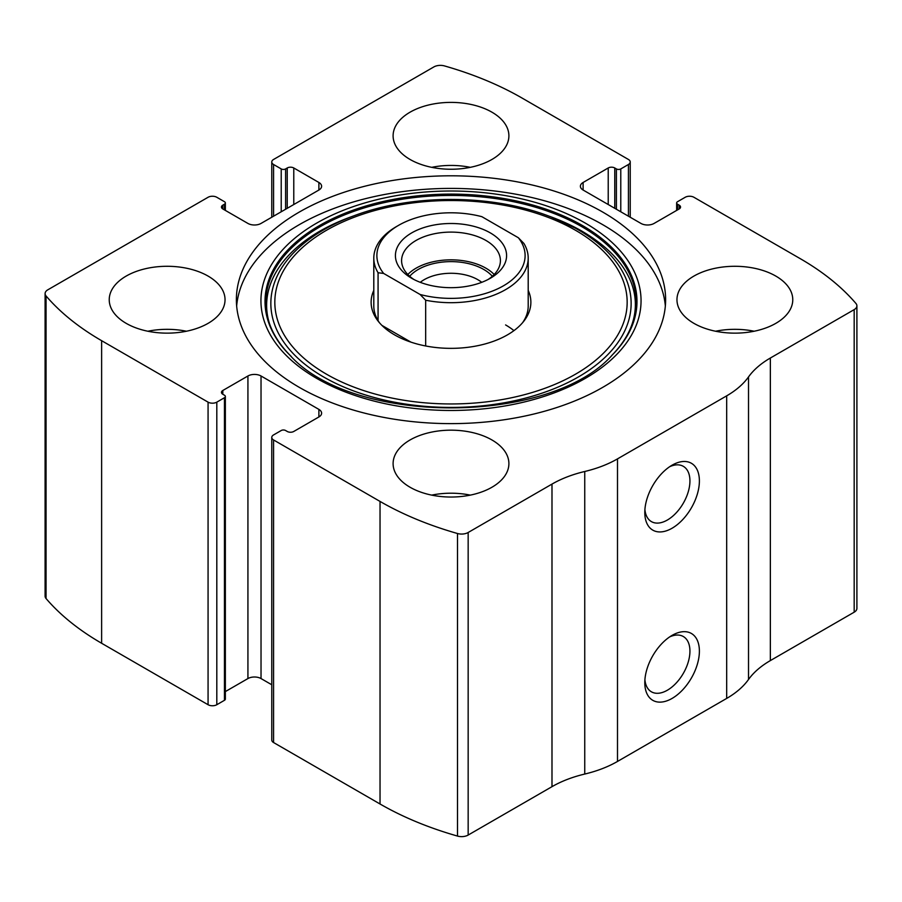 <?xml version="1.0" encoding="UTF-8"?>
<svg xmlns="http://www.w3.org/2000/svg" width="902" height="902" viewBox="0 0 902 902"><rect width="100%" height="100%" fill="white"/><g stroke="black" fill="none" stroke-linecap="round" stroke-linejoin="round"><path stroke-width="1.35" d="M583.109 182.475L583.109 190.029A9.268 5.344 0 0 1 580.392 186.252A9.268 5.344 0 0 1 583.109 182.475L608.219 167.975A4.634 2.672 0 0 1 614.769 167.975L616.404 168.922A3.089 1.781 0 0 0 620.779 168.922L628.423 164.502A6.179 3.563 0 0 0 630.227 161.988A6.179 3.563 0 0 0 628.423 159.462L521.965 98.002A293.364 169.373 0 0 0 444.494 65.925A9.268 5.344 0 0 0 433.839 66.94L273.577 159.462A6.179 3.563 0 0 0 271.773 161.988A6.179 3.563 0 0 0 273.577 164.502L273.577 216.198M222.817 205.16L222.817 208.948A4.634 2.672 0 0 1 221.452 207.054A4.634 2.672 0 0 1 222.817 205.16L224.451 204.213A3.089 1.781 0 0 0 225.353 202.961A3.089 1.781 0 0 0 224.451 201.698L216.807 197.279A6.179 3.563 0 0 0 208.069 197.279L47.817 289.813A9.268 5.344 0 0 0 45.1 293.59A9.268 5.344 0 0 0 46.058 295.957A293.364 169.373 0 0 0 101.622 340.685L208.069 402.145A6.179 3.563 0 0 0 216.807 402.145L216.807 704.721L224.451 700.302A3.089 1.781 0 0 0 225.353 699.039L225.353 396.474A3.089 1.781 0 0 0 224.451 395.211L222.817 394.264A4.634 2.672 0 0 1 221.452 392.37A4.634 2.672 0 0 1 222.817 390.487L222.817 394.264M318.891 416.961A9.268 5.344 0 0 0 321.608 413.172A9.268 5.344 0 0 0 318.891 409.395L318.891 416.961L293.781 431.46A4.634 2.672 0 0 1 287.231 431.46L285.596 430.513A3.089 1.781 0 0 0 281.221 430.513L273.577 434.922A6.179 3.563 0 0 0 271.773 437.447L271.773 740.012A6.179 3.563 0 0 0 273.577 742.538L380.035 803.998A293.364 169.373 0 0 0 457.506 836.075A9.268 5.344 0 0 0 468.161 835.06L551.99 786.668A100.359 57.942 0 0 1 584.744 774.051A100.359 57.942 0 0 0 617.498 761.446L726.685 698.419A100.359 57.942 0 0 0 748.513 679.499A100.359 57.942 0 0 1 770.353 660.591L854.183 612.187A9.268 5.344 0 0 0 856.9 608.41L856.9 305.834A9.268 5.344 0 0 0 855.942 303.467A293.364 169.373 0 0 0 800.378 258.739L693.931 197.279A6.179 3.563 0 0 0 685.193 197.279L677.549 201.698A3.089 1.781 0 0 0 676.647 202.961A3.089 1.781 0 0 0 677.549 204.213L677.549 209.884M271.773 437.447A6.179 3.563 0 0 0 273.577 439.962L380.035 501.422A293.364 169.373 0 0 0 457.506 533.51A9.268 5.344 0 0 0 468.161 532.496L551.99 484.092L551.99 786.668M45.1 293.59L45.1 596.166A9.268 5.344 0 0 0 46.058 598.533A293.364 169.373 0 0 0 101.622 643.261L208.069 704.721A6.179 3.563 0 0 0 216.807 704.721M856.9 305.834A9.268 5.344 0 0 1 854.183 309.623L770.353 358.026A100.359 57.942 0 0 0 748.513 376.935A100.359 57.942 0 0 1 726.685 395.843L617.498 458.881A100.359 57.942 0 0 1 584.744 471.487A100.359 57.942 0 0 0 551.99 484.092M672.091 698.419A38.606 22.291 -60 0 1 644.795 682.656A38.606 22.291 -60 0 1 672.091 635.38A38.606 22.291 -60 0 1 699.388 651.131A38.606 22.291 -60 0 1 672.091 698.419M672.091 528.222A38.606 22.291 -60 0 1 644.795 512.46A38.606 22.291 -60 0 1 672.091 465.184A38.606 22.291 -60 0 1 699.388 480.935A38.606 22.291 -60 0 1 672.091 528.222M299.238 387.33A214.62 123.912 0 0 0 533.127 414.198A214.62 123.912 0 0 0 665.62 299.712A214.62 123.912 0 0 0 602.761 212.094A214.62 123.912 0 0 0 368.873 185.237A214.62 123.912 0 0 0 236.38 299.712A214.62 123.912 0 0 0 299.238 387.33M491.94 112.186A57.897 33.43 180 0 1 508.897 135.819A57.897 33.43 180 0 1 451 169.249A57.897 33.43 180 0 1 393.103 135.819A57.897 33.43 180 0 1 428.845 104.936A57.897 33.43 180 0 1 491.94 112.186M775.81 276.08A57.897 33.43 180 0 1 792.768 299.712A57.897 33.43 180 0 1 734.871 333.142A57.897 33.43 180 0 1 676.962 299.712A57.897 33.43 180 0 1 712.715 268.83A57.897 33.43 180 0 1 775.81 276.08M208.069 276.08A57.897 33.43 180 0 1 225.038 299.712A57.897 33.43 180 0 1 167.129 333.142A57.897 33.43 180 0 1 109.232 299.712A57.897 33.43 180 0 1 144.974 268.83A57.897 33.43 180 0 1 208.069 276.08M491.94 439.962A57.897 33.43 180 0 1 508.897 463.605A57.897 33.43 180 0 1 451 497.036A57.897 33.43 180 0 1 393.103 463.605A57.897 33.43 180 0 1 428.845 432.723A57.897 33.43 180 0 1 491.94 439.962M583.109 190.029L640.972 223.437A9.268 5.344 0 0 0 654.074 223.437L679.183 208.948A4.634 2.672 0 0 0 680.548 207.054A4.634 2.672 0 0 0 679.183 205.16L677.549 204.213M222.817 208.948L247.926 223.437A9.268 5.344 0 0 0 261.028 223.437L318.891 190.029A9.268 5.344 0 0 0 321.608 186.252A9.268 5.344 0 0 0 318.891 182.475L293.781 167.975A4.634 2.672 0 0 0 287.231 167.975L285.596 168.922A3.089 1.781 0 0 1 281.221 168.922L273.577 164.502M225.353 396.474A3.089 1.781 0 0 1 224.451 397.737L216.807 402.145M318.891 409.395L261.028 375.987A9.268 5.344 0 0 0 247.926 375.987L222.817 390.487M271.773 684.765L261.028 678.563A9.268 5.344 0 0 0 247.926 678.563L225.353 691.586M669.611 466.74A31.92 18.423 -60 0 1 683.321 466.334A31.92 18.423 -60 0 1 688.215 491.906A31.92 18.423 -60 0 1 667.367 520.026A31.92 18.423 -60 0 1 651.402 521.604A31.92 18.423 -60 0 1 644.907 509.529M669.611 636.936A31.92 18.423 -60 0 1 683.321 636.53A31.92 18.423 -60 0 1 688.215 662.102A31.92 18.423 -60 0 1 667.367 690.222A31.92 18.423 -60 0 1 651.402 691.8A31.92 18.423 -60 0 1 644.907 679.725M431.697 495.119A57.897 33.43 180 0 1 470.303 495.119M147.838 331.237A57.897 33.43 180 0 1 186.432 331.237M715.568 331.237A57.897 33.43 180 0 1 754.162 331.237M431.697 167.344A57.897 33.43 180 0 1 470.303 167.344M236.651 306.015A214.62 123.912 180 0 1 373.935 196.67A214.62 123.912 180 0 1 602.761 224.699A214.62 123.912 180 0 1 665.349 306.015M547.999 215.77A180.152 104.012 180 0 1 578.385 229.875A180.152 104.012 180 0 1 568.858 382.076A180.152 104.012 180 0 1 306.59 365.603A180.152 104.012 180 0 1 354.001 215.77C411.662 193.998 490.338 193.998 547.999 215.77L551.156 216.931A186.026 107.406 180 0 1 582.545 231.498M528.2 290.399A79.872 46.115 180 0 1 523.915 321.067A79.872 46.115 180 0 1 451 348.352A79.872 46.115 180 0 1 378.085 321.067A79.872 46.115 180 0 1 373.8 290.399M518.368 237.756A74.111 42.789 180 0 1 503.406 285.844A74.111 42.789 180 0 1 420.106 294.48L383.632 273.43A74.111 42.789 180 0 1 398.594 225.331A74.111 42.789 180 0 1 481.893 216.694L518.368 237.756L523.927 243.484A77.2 44.57 180 0 1 528.2 258.107L528.2 306.015A77.2 44.57 180 0 1 522.63 322.634M379.37 322.634A77.2 44.57 180 0 1 373.8 306.015L373.8 258.107A77.2 44.57 180 0 1 396.406 226.594L398.594 225.331M505.594 324.934A77.2 44.57 180 0 1 513.937 330.628M490.305 232.896A55.586 32.089 180 0 1 490.305 278.278A55.586 32.089 180 0 1 411.695 278.278A55.586 32.089 180 0 1 411.695 232.896A55.586 32.089 180 0 1 490.305 232.896M383.632 273.43L378.073 272.742A77.2 44.57 180 0 1 373.8 258.107M528.2 258.107A77.2 44.57 180 0 1 425.665 300.219L420.106 294.48M425.665 300.219L425.665 345.973M378.073 272.742L378.073 320.65M410.906 342.117L381.918 325.385M414.007 279.541A49.407 28.526 180 0 1 401.593 260.633A49.407 28.526 180 0 1 432.092 234.272A49.407 28.526 180 0 1 485.941 240.462A49.407 28.526 180 0 1 500.407 260.633A49.407 28.526 180 0 1 487.993 279.541M407.817 274.501A49.407 28.526 180 0 1 485.941 268.198A49.407 28.526 180 0 1 494.183 274.501M409.688 276.271A46.318 26.744 180 0 1 483.754 269.461A46.318 26.744 180 0 1 492.312 276.271M420.264 282.326A37.963 21.919 180 0 1 477.846 279.699A37.963 21.919 180 0 1 481.736 282.326M380.035 501.422L380.035 803.998M273.577 439.962L273.577 742.538M46.058 295.957L46.058 598.533M101.622 340.685L101.622 643.261M208.069 402.145L208.069 704.721M457.506 533.51L457.506 836.075M468.161 532.496L468.161 835.06M584.744 471.487L584.744 774.051M617.498 458.881L617.498 761.446M726.685 395.843L726.685 698.419M748.513 376.935L748.513 679.499M770.353 358.026L770.353 660.591M854.183 309.623L854.183 612.187M679.183 205.16L679.183 208.948M608.219 167.975L608.219 204.529M614.769 167.975L614.769 208.317M616.404 168.922L616.404 209.264M620.779 168.922L620.779 211.778M628.423 164.502L628.423 216.198M281.221 168.922L281.221 211.778M285.596 168.922L285.596 209.264M287.231 167.975L287.231 208.317M293.781 167.975L293.781 204.529M318.891 182.475L318.891 190.029M224.451 204.213L224.451 209.884M261.028 375.987L261.028 678.563M247.926 375.987L247.926 678.563M224.451 397.737L224.451 700.302M585.387 223.155A190.051 109.728 180 0 1 500.193 406.734A190.051 109.728 180 0 1 267.42 272.336A190.051 109.728 180 0 1 585.387 223.155M582.512 225.556A185.981 107.372 180 0 1 612.582 354.644L612.582 354.644C550.536 425.597 351.532 425.631 289.418 354.644L289.418 354.644A185.981 107.372 180 0 1 338.194 216.108A185.981 107.372 180 0 1 582.512 225.556M291.301 356.504A185.981 107.372 180 0 1 289.418 354.644M289.756 354.982A185.214 106.932 180 0 1 338.927 217.247A185.214 106.932 180 0 1 581.959 226.763A185.214 106.932 180 0 1 612.255 354.982M575.577 230.314A176.183 101.723 180 0 1 496.596 400.488A176.183 101.723 180 0 1 280.826 275.911A176.183 101.723 180 0 1 575.577 230.314M676.647 202.961L676.647 210.414M630.227 161.988L630.227 217.235M271.773 161.988L271.773 217.235M225.353 202.961L225.353 210.414M551.156 216.931L582.331 231.397C605.84 245.186 621.658 261.118 629.799 279.203C633.531 287.614 635.391 296.104 635.369 304.662C635.312 322.386 627.488 339.265 611.917 355.32L612.582 354.644M354.001 215.77L350.844 216.931C269.112 246.539 242.739 309.521 290.083 355.32"/></g></svg>
